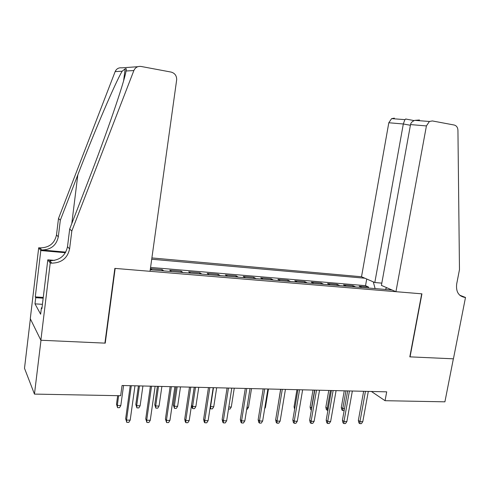 <?xml version="1.0" encoding="UTF-8"?>
<svg xmlns="http://www.w3.org/2000/svg" width="490" height="490" viewBox="0 0 490 490"><rect width="100%" height="100%" fill="white"/><g stroke="black" fill="none" stroke-linecap="round" stroke-linejoin="round"><path stroke-width="0.73" d="M381.82 283.134L374.813 282.528L361.516 276.758L151.894 257.93M30.368 318.88L24.5 368.29L34.459 394.101L120.656 395.724L122.059 385.489L386.702 391.841L385.054 400.698L444.908 401.825L453.36 358.815L409.812 356.855L421.7 293.822L115.168 268.416L105.24 343.141L104.964 342.761M362 287.489L359.219 286.221L368.486 286.999L368.302 288.016M355.734 286.969L352.984 285.695L352.8 286.724M352.984 285.695L343.545 284.898L346.252 286.172M330.223 284.831L327.59 283.551L337.2 284.365L337.016 285.401M313.894 283.465L311.34 282.185L321.128 283.006L320.944 284.053M297.259 282.075L294.79 280.788L304.756 281.628L304.578 282.687M280.317 280.654L277.934 279.367L288.083 280.225L287.912 281.291M263.05 279.208L260.76 277.922L271.105 278.792L270.927 279.87M245.453 277.738L243.254 276.446L253.796 277.334L253.624 278.424M227.513 276.238L225.418 274.945L236.162 275.846L235.99 276.948M209.224 274.706L207.233 273.408L218.185 274.333L218.019 275.441M190.579 273.144L188.693 271.846L199.859 272.789L199.693 273.91M171.561 271.558L169.785 270.253L181.178 271.215L181.012 272.348M152.157 269.929L150.504 268.63L162.117 269.61L161.957 270.75M150.246 269.769L392.061 290.007M364.915 278.228L151.716 259.222M368.486 286.999L365.534 285.67L150.571 267.424M162.117 269.61L163.844 270.909M181.178 271.215L183.015 272.514M199.859 272.789L201.813 274.088M218.185 274.333L220.243 275.631M236.162 275.846L238.318 277.144M253.796 277.334L256.05 278.626M271.105 278.792L273.451 280.084M288.083 280.225L290.521 281.511M304.756 281.628L307.279 282.914M321.128 283.006L323.725 284.286M337.2 284.365L339.876 285.639M105.24 343.141L40.989 340.25L34.459 394.101M371.396 391.473L385.054 400.698M386.782 287.716L385.195 289.431M375.126 288.592L373.276 281.86M365.534 285.67L366.716 279.012M363.635 391.29L358.349 420.426L359.948 421.645L365.454 391.332M362.796 421.663L361.393 423.648L359.813 423.636L359.948 421.645L362.796 421.663L368.309 391.4M359.813 423.636L358.925 422.956L358.349 420.426M344.158 410.547L342.675 410.528L341.855 409.897L341.297 407.466L342.78 408.593L345.94 390.861M342.675 410.528L342.78 408.593L344.501 408.617M341.297 407.466L344.256 390.824M395.938 291.691L426.416 125.924L410.528 124.589L381.41 285.388L395.938 291.691L421.933 293.841L410.05 356.867L453.434 358.821L465.5 297.454L459.712 295.201M419.471 119.995L414.791 120.369L429.424 121.471L432.376 120.944L454.187 125.024C456.502 125.654 457.752 127.406 457.936 130.279L459.473 269.61L456.68 283.998C455.847 291.63 458.499 296.095 464.643 297.381L465.5 297.454M374.813 282.528L403.319 123.982L388.809 122.757L391.608 118.629L394.395 118.145M361.516 276.758L388.809 122.757M429.424 121.471L426.416 125.924M406.038 119.003L404.893 119.627L403.319 123.982L410.406 125.269M414.791 120.369C412.28 121.336 410.859 122.745 410.528 124.589M71.816 231.023L69.69 229.02L88.341 180.773C106.416 134.346 124.282 82.24 126.059 70.995C126.634 68.925 126.334 68.196 125.164 68.821L122.157 71.209C115.15 82.951 94.441 131.492 77.824 174.857L60.325 220.206L58.298 236.835C56.387 245.429 50.85 249.814 41.699 249.98L39.886 247.867L38.704 247.762L30.282 318.702L40.872 340.244L104.915 343.129L114.844 268.391L150.032 271.307L176.694 79.637C176.651 75.65 174.789 73.133 171.114 72.079L141.089 66.462C137.721 66.064 135.314 67.43 133.862 70.56L71.816 231.023L69.592 248.914C67.516 258.169 61.569 262.916 51.738 263.154L50.225 263.032L40.872 340.244M60.325 220.206L58.5 218.491L56.503 234.912C54.617 243.407 49.147 247.726 40.1 247.885L39.886 247.867M51.738 263.154L49.882 260.723C59.584 260.496 65.458 255.817 67.504 246.684L69.69 229.02M122.157 71.209L115.15 71.601L58.5 218.491M50.225 263.032L47.8 259.822L41.913 308.633L41.417 307.757L42.017 307.793M42.434 304.327L34.998 303.861L40.639 314.206L41.417 307.757M34.998 303.861L35.733 297.693L35.28 296.897L40.805 250.543L38.704 247.762M47.8 259.822L54.574 260.392M65.758 252.117L41.479 249.961M65.415 252.724L40.805 250.543M115.15 71.601C116.479 68.741 118.696 67.491 121.808 67.853L137.806 66.701M35.28 296.897L43.267 297.424M43.175 298.177L35.733 297.693M347.661 390.904L342.412 420.316L343.974 421.541L349.437 390.947M346.871 421.559L345.468 423.562L343.864 423.55L343.974 421.541L346.871 421.559L352.347 391.014M343.864 423.55L342.994 422.864L342.412 420.316M331.393 390.512L326.187 420.193L327.7 421.437L333.127 390.555M330.652 421.455L329.249 423.476L327.614 423.464L327.7 421.437L330.652 421.455L336.085 390.628M327.614 423.464L326.775 422.772L326.187 420.193M314.819 390.113L309.656 420.077L311.119 421.327L316.503 390.156M314.127 421.345L312.73 423.385L311.058 423.378L311.119 421.327L314.127 421.345L319.517 390.23M311.058 423.378L310.243 422.674L309.656 420.077M297.932 389.709L292.812 419.954L294.227 421.216L299.562 389.746M297.289 421.235L295.899 423.293L294.196 423.287L294.227 421.216L297.289 421.235L302.636 389.82M294.196 423.287L293.406 422.582L292.812 419.954M327.914 410.338L326.389 409.695L325.832 407.239L327.271 408.372L330.407 390.487M327.191 410.326L327.271 408.372L328.257 408.391M325.832 407.239L328.772 390.45M311.377 410.081L310.654 409.487L310.09 407.012L311.487 408.158L314.598 390.107M311.444 409.695L311.707 408.158M310.09 407.012L313.006 390.071M294.625 409.236L294.067 406.78L296.958 389.685M294.067 406.78L294.919 407.509M277.812 406.804L280.617 389.293M280.721 389.299L275.65 419.832L277.015 421.106L282.301 389.336M280.139 421.124L278.743 423.201L277.009 423.195L277.015 421.106L280.139 421.124L285.431 389.409M277.009 423.195L276.25 422.478L275.65 419.832M264.863 407.509L265.421 407.515L268.453 388.999M265.421 407.515L264.68 408.642M263.179 388.876L258.157 419.703L259.467 420.99L264.704 388.913M262.652 421.014L261.262 423.109L259.498 423.097L259.467 420.99L262.652 421.014L267.895 388.987M259.498 423.097L258.769 422.38L258.157 419.703M247.015 407.264L248.51 407.282L251.517 388.595M248.51 407.282L247.193 409.303L246.691 409.297M245.3 388.448L240.327 419.575L241.582 420.873L246.764 388.478M244.829 420.898L243.444 423.011L241.644 423.005L241.582 420.873L244.829 420.898L250.016 388.558M241.644 423.005L240.945 422.276L240.327 419.575M228.818 407.006L231.286 407.043L234.257 388.178M231.286 407.043L229.969 409.083L228.499 409.064M227.066 388.007L222.154 419.446L223.348 420.757L228.469 388.043M226.656 420.775L225.271 422.913L223.434 422.907L223.348 420.757L226.656 420.775L231.788 388.123M223.434 422.907L222.772 422.172L222.154 419.446M210.302 406.486L213.738 406.798L216.678 387.755M213.738 406.798L212.421 408.862L210.651 408.838L210.547 406.755L213.481 387.682M210.651 408.838L210.045 408.17M208.464 387.559L203.613 419.311L204.753 420.634L209.812 387.596M208.128 420.653L206.743 422.815L204.869 422.803L204.753 420.634L208.128 420.653L213.193 387.676M204.869 422.803L204.238 422.068L203.613 419.311M195.859 406.553L194.548 408.629L192.742 408.611L192.16 407.931L191.559 405.291L192.607 406.504L195.859 406.553L198.762 387.327M192.742 408.611L192.607 406.504L195.504 387.247M191.559 405.291L194.279 387.223M189.501 387.106L184.712 419.177L185.784 420.512L190.775 387.137M189.226 420.53L187.848 422.711L185.937 422.705L185.784 420.512L189.226 420.53L194.23 387.216M185.937 422.705L185.343 421.957L184.712 419.177M177.637 406.296L176.327 408.397L174.489 408.378L173.338 405.028L174.318 406.253L177.637 406.296L180.504 386.892M174.489 408.378L174.318 406.253L177.178 386.812M173.338 405.028L176.014 386.782M170.146 386.641L165.424 419.036L166.429 420.383L171.353 386.671M169.938 420.408L168.566 422.607L166.618 422.601L166.429 420.383L169.938 420.408L174.875 386.757M166.618 422.601L165.424 419.036M159.06 406.038L157.756 408.164L155.881 408.139L154.76 404.758L155.679 405.99L159.06 406.038L161.89 386.445M155.881 408.139L155.679 405.99L158.503 386.359M154.76 404.758L157.4 386.334M150.399 386.169L145.744 418.895L146.681 420.255L151.533 386.194M150.265 420.279L148.899 422.502L146.908 422.49L146.681 420.255L150.265 420.279L155.128 386.279M146.908 422.49L145.744 418.895M140.128 405.775L138.823 407.919L136.912 407.894L135.822 404.483L136.679 405.726L140.128 405.775L142.915 385.985M136.912 407.894L136.679 405.726L139.454 385.906M135.822 404.483L138.425 385.881M130.242 385.685L125.661 418.748L126.524 420.126L131.296 385.71M130.187 420.144L128.821 422.398L126.794 422.386L126.524 420.126L130.187 420.144L134.971 385.795M126.794 422.386L125.661 418.748M120.816 405.506L119.523 407.674L117.569 407.649L116.51 404.201L117.3 405.457L120.816 405.506L123.56 385.52M117.569 407.649L117.3 405.457L118.635 395.687M116.51 404.201L117.674 395.669M460.251 295.66L464.685 297.387M58.298 236.835L56.503 234.912M67.504 246.684L69.592 248.914M133.862 70.56L126.059 70.995M49.649 260.704L51.505 263.142M77.824 174.857L71.773 223.648M460.288 295.684L464.643 297.381M391.608 118.629L404.893 119.627M414.179 120.595L405.61 119.009M125.164 68.821L123.627 80.66M41.699 249.98L40.1 247.885"/></g></svg>
